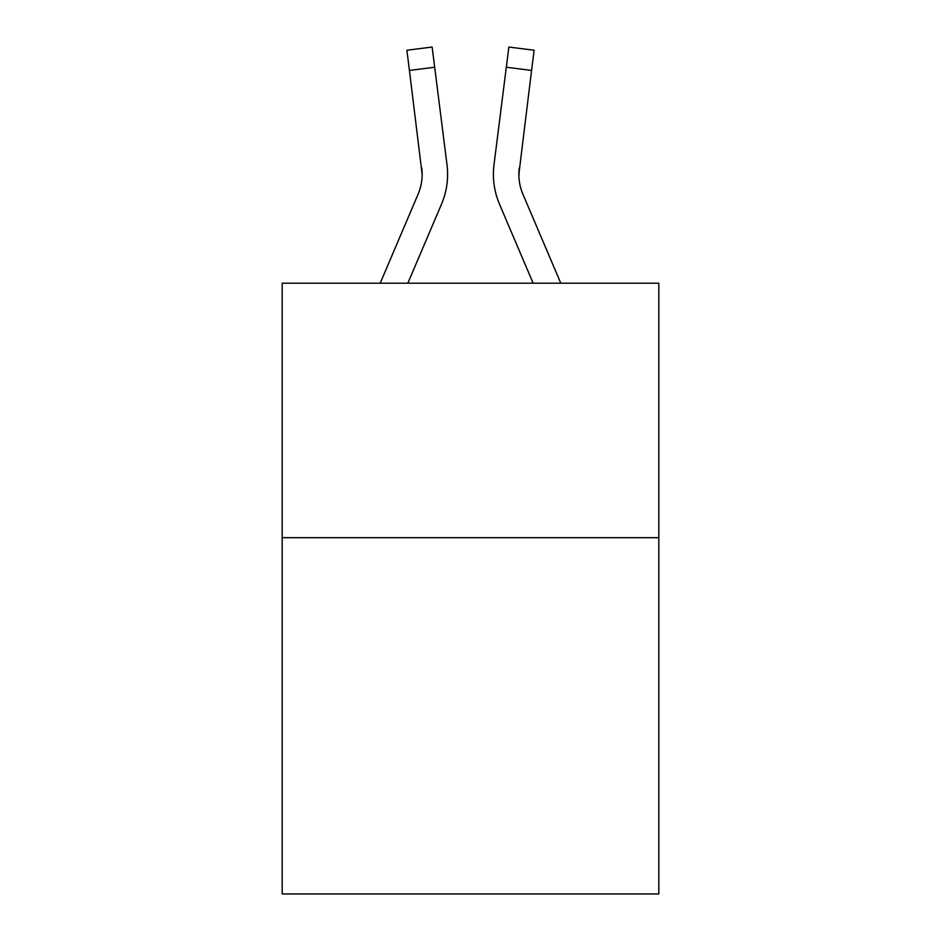 <?xml version="1.0" encoding="UTF-8"?>
<svg xmlns="http://www.w3.org/2000/svg" width="941" height="941" viewBox="0 0 941 941"><rect width="100%" height="100%" fill="white"/><g stroke="black" fill="none" stroke-linecap="round" stroke-linejoin="round"><path stroke-width="1.41" d="M658.818 537.687L658.818 893.95L282.182 893.95L282.182 283.206L658.818 283.206L658.818 537.687L282.182 537.687M441.494 204.197L407.853 283.206L441.494 204.197A76.339 76.339 -13.5 0 0 446.999 164.722L434.683 67.246L409.429 70.434L406.877 50.238L432.131 47.05L434.683 67.246M380.199 283.206L418.086 194.222A50.896 50.896 -29.2 0 0 422.144 174.379L409.429 70.434M447.504 177.99L447.598 174.885M446.61 161.664L446.999 164.722L446.61 161.664M560.801 283.206L522.914 194.222A50.896 50.896 29.2 0 1 518.856 174.379L531.571 70.434L506.317 67.246L508.869 47.05L534.123 50.238L531.571 70.434M499.506 204.197L533.147 283.206L499.506 204.197A76.339 76.339 13.5 0 1 494.001 164.722L506.317 67.246M518.914 176.779L519.256 167.91A50.896 50.896 13.5 0 0 522.914 194.222A50.896 50.896 13.5 0 1 518.856 174.379L519.256 167.91M418.086 194.222A50.896 50.896 -13.5 0 0 422.144 174.391A50.896 50.896 -13.5 0 1 418.086 194.222A50.896 50.896 -13.5 0 0 422.144 174.391A50.896 50.896 -13.5 0 1 418.086 194.222A50.896 50.896 -13.5 0 0 422.144 174.391A50.896 50.896 -13.5 0 1 418.086 194.222A50.896 50.896 -13.5 0 0 422.144 174.391A50.896 50.896 -13.5 0 1 418.086 194.222A50.896 50.896 -13.5 0 0 422.144 174.391A50.896 50.896 -13.5 0 1 418.086 194.222A50.896 50.896 -13.5 0 0 422.144 174.391A50.896 50.896 -13.5 0 1 418.086 194.222A50.896 50.896 -13.5 0 0 422.144 174.391A50.896 50.896 -13.5 0 1 418.086 194.222A50.896 50.896 -13.5 0 0 422.144 174.391A50.896 50.896 -13.5 0 1 418.086 194.222A50.896 50.896 -13.5 0 0 422.144 174.391A50.896 50.896 -13.5 0 1 418.086 194.222A50.896 50.896 -13.5 0 0 422.144 174.391A50.896 50.896 -13.5 0 1 418.086 194.222A50.896 50.896 -13.5 0 0 422.144 174.391A50.896 50.896 -13.5 0 1 418.086 194.222A50.896 50.896 -13.5 0 0 422.144 174.391A50.896 50.896 -13.5 0 1 418.086 194.222A50.896 50.896 -13.5 0 0 422.144 174.391A50.896 50.896 -13.5 0 1 418.086 194.222A50.896 50.896 -13.5 0 0 422.144 174.391A50.896 50.896 -13.5 0 1 418.086 194.222A50.896 50.896 -13.5 0 0 422.144 174.391A50.896 50.896 -13.5 0 1 418.086 194.222A50.896 50.896 -13.5 0 0 422.144 174.391A50.896 50.896 -13.5 0 1 418.086 194.222A50.896 50.896 -13.5 0 0 422.144 174.391A50.896 50.896 -13.5 0 1 418.086 194.222A50.896 50.896 -13.5 0 0 422.144 174.391A50.896 50.896 -13.5 0 1 418.086 194.222A50.896 50.896 -13.5 0 0 422.144 174.391A50.896 50.896 -13.5 0 1 418.086 194.222A50.896 50.896 -13.5 0 0 422.144 174.391A50.896 50.896 -13.5 0 1 418.086 194.222A50.896 50.896 -13.5 0 0 422.144 174.391A50.896 50.896 -13.5 0 1 418.086 194.222A50.896 50.896 -13.5 0 0 421.744 167.91L422.144 174.379M522.914 194.222A50.896 50.896 13.5 0 1 518.856 174.379A50.896 50.896 13.5 0 0 522.914 194.222A50.896 50.896 13.5 0 1 518.856 174.379A50.896 50.896 13.5 0 0 522.914 194.222A50.896 50.896 13.5 0 1 518.856 174.379A50.896 50.896 13.5 0 0 522.914 194.222A50.896 50.896 13.5 0 1 518.856 174.379A50.896 50.896 13.5 0 0 522.914 194.222A50.896 50.896 13.5 0 1 518.856 174.379A50.896 50.896 13.5 0 0 522.914 194.222A50.896 50.896 13.5 0 1 518.856 174.379A50.896 50.896 13.5 0 0 522.914 194.222A50.896 50.896 13.5 0 1 518.856 174.379A50.896 50.896 13.5 0 0 522.914 194.222A50.896 50.896 13.5 0 1 518.856 174.379A50.896 50.896 13.5 0 0 522.914 194.222A50.896 50.896 13.5 0 1 518.856 174.379A50.896 50.896 13.5 0 0 522.914 194.222A50.896 50.896 13.5 0 1 518.856 174.379A50.896 50.896 13.5 0 0 522.914 194.222A50.896 50.896 13.5 0 1 518.856 174.379A50.896 50.896 13.5 0 0 522.914 194.222A50.896 50.896 13.5 0 1 518.856 174.379A50.896 50.896 13.5 0 0 522.914 194.222A50.896 50.896 13.5 0 1 518.856 174.379A50.896 50.896 13.5 0 0 522.914 194.222A50.896 50.896 13.5 0 1 518.856 174.379A50.896 50.896 13.5 0 0 522.914 194.222A50.896 50.896 13.5 0 1 518.856 174.379A50.896 50.896 13.5 0 0 522.914 194.222A50.896 50.896 13.5 0 1 518.856 174.379A50.896 50.896 13.5 0 0 522.914 194.222A50.896 50.896 13.5 0 1 518.856 174.379A50.896 50.896 13.5 0 0 522.914 194.222A50.896 50.896 13.5 0 1 518.856 174.379A50.896 50.896 13.5 0 0 522.914 194.222A50.896 50.896 13.5 0 1 518.856 174.379A50.896 50.896 13.5 0 0 522.914 194.222A50.896 50.896 13.5 0 1 518.856 174.379A50.896 50.896 13.5 0 0 522.914 194.222A50.896 50.896 13.5 0 1 518.856 174.379M447.598 174.25L447.504 178.014L447.598 174.25M493.496 178.014L493.402 174.25M406.877 50.238L432.131 47.05M508.869 47.05L534.123 50.238"/></g></svg>

